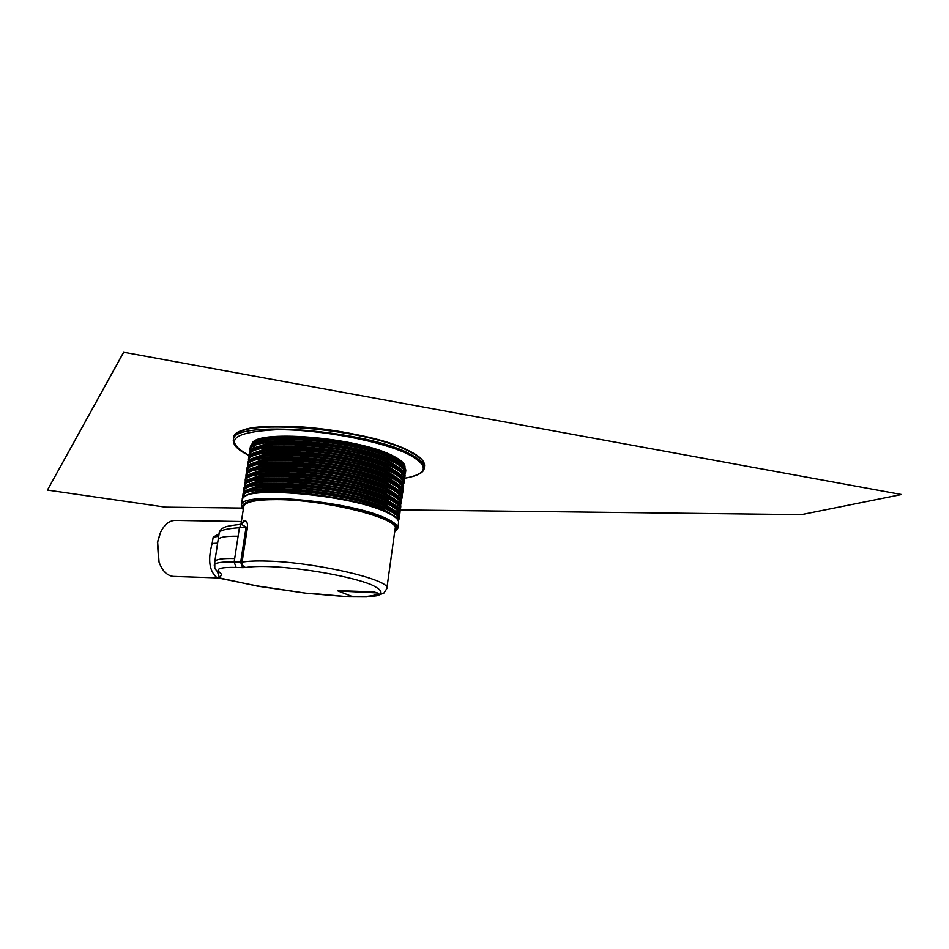 <?xml version="1.0" encoding="UTF-8"?>
<svg xmlns="http://www.w3.org/2000/svg" width="949" height="949" viewBox="0 0 949 949"><rect width="100%" height="100%" fill="white"/><g stroke="black" fill="none" stroke-linecap="round" stroke-linejoin="round"><path stroke-width="1.42" d="M241.876 508.047L165.423 507.146L47.45 490.075L123.738 352.257L901.526 494.524L801.431 514.643L400.051 509.91M901.526 494.524L123.738 352.257M47.45 490.075L123.797 351.925M252.019 444.749L252.019 444.749C250.75 428.521 359.363 437.003 393.954 456.398C401.783 460.479 405.448 464.18 404.938 467.501M249.931 484.144L249.516 483.041M252.897 478.225C267.772 468.391 356.99 478.569 385.994 493.634L394.511 498.996M253.846 472.946C269.089 463.076 357.868 473.219 386.729 488.355L395.116 493.658M385.353 504.595L388.2 504.014M251.948 483.504C266.467 473.729 356.112 483.931 385.247 498.913L393.906 504.334M254.795 467.679C270.394 457.75 358.746 467.881 387.465 483.088L395.721 488.332M250.999 488.794C265.151 479.055 355.234 489.293 384.511 504.192L393.289 509.672M255.756 462.4C271.699 452.448 359.624 462.543 388.2 477.833L396.326 483.005M250.05 494.085C263.822 484.393 354.345 494.666 383.776 509.483L392.684 515.022M256.704 457.145C272.992 447.133 360.49 457.204 388.936 472.578L396.919 477.679M388.331 486.552L389.054 486.398M243.751 506.73L243.81 506.327C245.328 501.867 256.147 499.637 276.289 499.625C324.772 499.411 400.727 518.569 395.081 528.937L386.824 588.629C392.21 580.124 316.112 562.211 267.404 561.084L266.966 561.073C256.123 560.74 247.831 561.096 242.09 562.152L242.79 565.568L245.459 567.526C250.963 566.553 258.911 566.245 269.302 566.589C301.865 567.668 351.154 576.434 371.261 584.643C389.624 593.552 381.901 597.573 348.093 596.731L316.337 593.837M257.665 451.878C274.297 441.831 361.367 451.89 389.671 467.335L397.512 472.365M241.093 523.848L244.937 520.716C246.787 521.025 247.642 523.124 247.523 527.015L242.09 562.152L234.166 562.01C221.805 561.678 215.174 562.674 214.284 564.963L214.249 565.189M243.81 506.327L240.927 524.287L243.881 520.882M239.563 524.477L241.366 524.275L244.937 520.716M240.465 524.334L240.465 524.334C224.32 526.292 224.842 527.134 222.22 528.486C219.99 530.479 219.005 531.891 219.266 532.745L219.219 532.982M245.459 567.526L242.612 567.632L240.666 562.223L246.099 527.098L239.421 527.68L241.366 524.275L246.099 527.098L247.523 527.015M242.612 567.632L236.111 567.407C220.726 567.099 215.198 568.736 219.563 572.342L221.532 574.24L220.156 577.419L221.603 578.653L255.542 585.58M378.236 593.208L373.799 591.879L338.069 590.61M220.156 578.249L216.918 577.621C209.278 571.239 207.689 559.863 212.137 543.492L213.205 537.075L219.065 533.919M174.343 576.434L173.05 576.387C166.81 575.474 162.137 570.681 159.041 561.998L157.653 542.093L160.606 532.235C164.58 524.18 169.705 520.242 175.98 520.408L241.461 521.523M238.057 536.232C225.815 536.031 219.183 537.181 218.151 539.684L214.818 561.559C215.981 559.21 222.612 558.202 234.7 558.546L239.421 527.68C226.396 528.7 219.682 530.396 219.266 532.745L218.116 539.922M220.049 572.674L217.926 571.784M217.309 571.334L219.563 577.965L220.797 578.499M377.809 592.947L338.022 590.966L350.988 596.043L355.317 596.743C368.07 596.802 375.709 595.652 378.224 593.303L377.809 592.947M218.673 536.339L213.205 537.075L218.994 534.394M160.227 533.03L157.427 542.377L158.732 561.274L159.669 563.753M219.563 572.342L216.858 570.978L214.794 568.427L214.782 561.784M258.626 446.623C275.59 436.54 362.233 446.576 390.407 462.092L398.106 467.038M255.435 444.559L252.992 448.913M233.288 440.538L233.395 439.826C232.802 445.045 238.057 450.289 249.148 455.532C222.873 440.727 231.936 432.139 276.313 429.719C319.742 429.078 384.499 441.546 410.229 455.271L410.478 455.401C429.363 466.41 427.418 474.037 404.654 478.272C417.287 476.018 423.812 472.697 424.215 468.343C424.938 464.263 420.597 459.696 411.19 454.666L410.941 454.535C368.319 430.122 231.485 419.446 233.395 439.826L233.715 437.809C231.829 417.394 368.093 427.892 411 452.341L411.225 452.459C420.798 457.56 425.223 462.175 424.488 466.315L424.215 468.343M237.452 433.29C252.458 417.631 372.53 430.004 410.454 451.617M233.62 438.426L233.715 437.809C236.692 428.45 259.824 424.855 303.111 427.026C343.787 429.992 389.92 440.692 410.905 451.783M252.351 444.761C256.633 430.004 360.667 439.185 393.764 457.703L394.096 457.869C400.371 461.155 403.894 464.215 404.665 467.062M245.4 479.221L245.471 478.771C243.952 463.61 354.024 472.756 389.825 491.297L390.146 491.452C398.224 495.402 401.985 498.949 401.427 502.068L400.537 505.117M401.486 501.63C401.842 498.379 397.939 494.749 389.802 490.752C355.531 474.156 252.41 461 245.471 478.771L245.245 480.194C243.715 465.069 354.024 474.298 389.731 492.816L389.944 492.922C398.022 496.861 401.783 500.396 401.225 503.504M245.376 482.353L245.174 480.728M400.288 504.512C401.261 501.345 397.56 497.727 389.197 493.646L388.983 493.551C352.542 474.69 240.346 465.983 245.791 481.843M389.292 490.562C357.109 473.895 258.496 463.729 248.092 475.663M246.586 476.671C241.331 460.656 353.36 469.269 389.719 488.272L389.932 488.367C398.26 492.472 401.949 496.125 401.012 499.316M246.028 486.09L245.577 485.034M247.226 480.894C257.404 469.079 356.266 479.292 388.556 495.853M401.261 499.957L401.937 498.344C402.506 495.188 398.758 491.618 390.68 487.644L390.466 487.537C354.807 468.853 244.557 459.731 246.052 475.046L245.969 475.579M400.775 506.778C401.13 503.599 397.228 500.016 389.066 496.03C354.712 479.53 251.307 466.422 244.664 483.919L244.451 485.354C242.885 470.419 353.242 479.743 388.983 498.106L389.209 498.201C397.299 502.116 401.071 505.603 400.514 508.676L400.715 507.241C401.273 504.156 397.501 500.657 389.41 496.742L389.09 496.588C353.242 478.201 243.122 468.96 244.664 483.919L244.593 484.37M246.194 474.073L246.266 473.61C244.783 458.272 354.796 467.311 390.561 486.018L390.881 486.173C398.96 490.17 402.708 493.741 402.139 496.908L401.996 497.94M244.581 487.513L244.368 485.876M390.027 485.283C357.951 468.509 259.587 458.379 248.958 470.431M399.565 509.708C400.561 506.576 396.86 502.994 388.461 498.937L388.248 498.83C351.711 480.135 239.362 471.321 244.984 487.015M247.381 471.499C242.315 455.318 354.191 463.847 390.454 482.994L390.668 483.1C398.96 487.228 402.649 490.906 401.735 494.132M246.372 486.137C256.301 474.429 355.436 484.702 387.809 501.131M401.985 494.797L402.649 493.183C403.23 489.992 399.482 486.386 391.415 482.365L391.202 482.258C355.59 463.409 245.388 454.393 246.847 469.897L246.764 470.443M400.051 511.962C400.442 508.842 396.528 505.295 388.319 501.321C353.894 484.951 250.406 471.807 243.869 489.079L243.644 490.514C242.054 475.781 352.459 485.212 388.248 503.397L388.461 503.492C396.575 507.371 400.348 510.823 399.802 513.86L399.992 512.413C400.549 509.376 396.777 505.912 388.675 502.021L388.355 501.879C352.447 483.658 242.28 474.31 243.869 489.079L243.798 489.53M247.001 468.936L247.072 468.474C245.613 452.934 355.578 461.866 391.296 480.752L391.617 480.906C399.683 484.927 403.42 488.545 402.851 491.748L402.708 492.768M388.011 498.723L385.223 499.103M243.798 492.673L243.573 491.036M390.763 480.016C358.781 463.124 260.678 453.053 249.812 465.212M398.841 514.904C399.861 511.819 396.16 508.261 387.726 504.227L387.5 504.121C350.893 485.568 238.377 476.671 244.19 492.199M248.175 466.339C243.288 450.004 355.009 458.426 391.19 477.727L391.403 477.833C399.802 482.056 403.467 485.805 402.412 489.115M245.506 491.38C255.21 479.791 354.594 490.111 387.073 506.434M402.708 489.637L403.361 488.035C403.942 484.797 400.205 481.155 392.151 477.098L391.937 476.991C356.373 457.976 246.218 449.055 247.642 464.761L247.57 465.307M387.643 506.647C395.757 510.325 399.636 513.978 399.28 517.596C399.826 514.595 396.041 511.167 387.927 507.324L387.607 507.169C351.664 489.126 241.449 479.672 243.063 494.251L242.991 494.69M247.736 466.908L247.867 463.337C246.455 447.608 356.361 456.433 392.032 475.485L392.352 475.639C400.407 479.696 404.144 483.349 403.562 486.6L403.42 487.608M399.28 517.596L399.078 519.044C399.624 516.054 395.84 512.638 387.726 508.794L387.512 508.688C351.676 490.669 241.212 481.143 242.837 495.686L243.003 497.845M391.498 474.749C359.624 457.738 261.77 447.714 250.678 459.98M398.117 520.111C399.173 517.063 395.46 513.528 386.978 509.518L386.765 509.423C350.062 491.013 237.392 482.021 243.395 497.395M248.97 461.178C244.249 444.69 355.828 453.017 391.925 472.472L392.139 472.578C400.359 476.742 404.037 480.479 403.171 483.776M244.64 496.635C254.107 485.153 353.752 495.532 386.338 511.725M403.432 484.488L404.072 482.887C404.665 479.601 400.929 475.923 392.886 471.843L392.672 471.736C357.156 452.554 247.048 443.741 248.448 459.624L248.365 460.17M397.821 528.178L398.568 522.78C399.102 519.827 395.318 516.434 387.192 512.626L386.872 512.472C350.881 494.595 240.607 485.034 242.256 499.423L242.197 499.862M248.591 458.675L248.662 458.201C247.286 442.281 357.144 451.012 392.767 470.218L393.088 470.384C401.13 474.476 404.855 478.166 404.274 481.451L404.132 482.46M394.654 532.104L397.761 528.557C398.295 525.639 394.499 522.294 386.373 518.522L386.148 518.415C350.24 500.704 239.682 490.989 241.366 505.176L243.264 509.862M318.745 484.844L329.457 486.41M392.234 469.494C360.454 452.365 262.861 442.388 251.544 454.773M394.677 531.891C399.588 528.629 396.563 524.417 385.626 519.245L385.413 519.15C366.551 510.526 324.463 501.855 290.323 499.72C254.095 498.154 238.413 501.463 243.3 509.66M249.765 456.03C245.222 439.375 356.646 447.62 392.661 467.216L392.874 467.323C401.059 471.511 404.737 475.271 403.894 478.616M404.155 479.34L404.784 477.738C405.377 474.417 401.652 470.704 393.621 466.588L393.396 466.481C357.927 447.133 247.879 438.414 249.243 454.5L249.16 455.046M256.337 585.782L305.91 593.184L316.195 593.825M234.7 558.546L234.166 562.01L236.111 567.407M404.843 477.311L404.986 476.315C405.579 472.982 401.854 469.257 393.823 465.129L393.503 464.963C357.915 445.591 248.104 436.967 249.457 453.076L249.314 456.647M221.603 578.653L220.666 578.451M217.606 543.172L212.137 543.492M392.969 464.239C361.284 447.003 263.952 437.074 252.398 449.553M220.132 578.238L216.93 577.621M250.56 450.882C246.182 434.073 357.453 442.222 393.396 461.961L393.61 462.068C401.759 466.279 405.425 470.075 404.618 473.444M404.879 474.192L405.496 472.602C406.089 469.245 402.376 465.484 394.345 461.333L394.132 461.226C358.71 441.712 248.709 433.1 250.038 449.375L249.955 449.933M250.18 448.438L250.263 447.952C248.935 431.653 358.698 440.182 394.238 459.719L394.559 459.885C402.578 464.037 406.291 467.81 405.697 471.178L405.555 472.175M388.165 478.082L391 477.632M393.693 458.996C362.115 441.641 265.032 431.759 253.264 444.346M410.964 451.807C420.134 456.576 424.666 461.202 424.571 465.698M402.198 496.457C402.435 493.053 398.544 489.387 390.537 485.485C356.326 468.747 253.312 455.615 246.266 473.61L246.159 477.205M400.514 508.676L399.814 510.301M402.91 491.297C403.123 487.822 399.244 484.132 391.285 480.206C357.014 463.148 253.312 450.407 247.072 468.474L246.954 472.056M399.802 513.86L399.09 515.473M242.837 495.686L243.063 494.251C250.382 477.062 353.206 490.562 387.583 506.612M247.867 463.337C254.202 445.045 357.809 457.738 392.02 474.951C399.944 478.877 403.811 482.602 403.622 486.137M399.078 519.044L398.355 520.657M402.862 485.247L401 486.79M404.333 480.989C404.499 477.394 400.644 473.622 392.756 469.696C358.615 452.4 255.293 439.648 248.662 458.201L248.531 461.783M241.366 505.176L242.256 499.423C248.389 482.638 352.269 495.781 386.836 511.914M386.907 511.938C394.677 515.449 398.58 518.913 398.616 522.341M173.05 576.387L219.563 577.965L257.44 586.126L306.254 593.267L348.425 596.814L366.314 596.921L376.919 595.758L383.847 593.149L386.824 588.629M249.457 453.076C256.183 434.298 359.41 447.003 393.491 464.441C401.332 468.379 405.176 472.175 405.045 475.817M158.732 561.274L159.041 561.998M405.757 470.704C405.781 466.884 401.937 463.041 394.226 459.197C360.193 441.617 257.072 428.96 250.263 447.952L250.097 451.522"/></g></svg>

